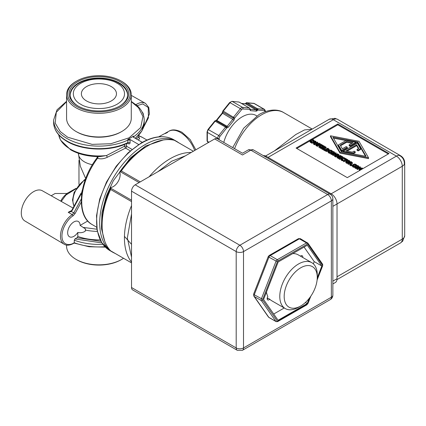 <?xml version="1.0" encoding="UTF-8"?>
<svg xmlns="http://www.w3.org/2000/svg" width="426" height="426" viewBox="0 0 426 426"><rect width="100%" height="100%" fill="white"/><g stroke="black" fill="none" stroke-linecap="round" stroke-linejoin="round"><path stroke-width="0.64" d="M124.451 236.398L131.501 244.29M335.944 118.902A8.28 3.903 100.9 0 0 334.889 118.327L337.467 119.291A8.28 4.782 120 0 0 335.944 118.902A8.28 4.782 120 0 0 333.324 119.701A8.28 4.782 -120 0 0 329.186 119.291L265.595 156.001M401.654 241.787A8.28 3.903 -139.1 0 0 402.676 241.164L400.557 242.911A8.28 4.782 -120 0 0 401.654 241.787A8.28 4.782 -120 0 0 402.277 239.119L337.025 276.793M404.7 162.886A8.28 4.782 180 0 1 404.274 164.399A8.28 4.782 180 0 1 402.277 166.268A8.28 4.782 -120 0 0 396.42 156.124A8.28 4.782 -60 0 1 399.04 155.325A8.28 4.782 -60 0 1 400.557 155.714C403.214 157.37 404.593 159.761 404.7 162.886L404.7 235.743A8.28 4.782 180 0 1 402.277 239.119L402.277 166.268L337.025 203.942A8.28 4.782 -120 0 0 331.167 193.798L330.304 194.299M265.254 111.729L264.525 110.685L257.847 110.089L256.665 109.264A1.033 0.596 -60 0 1 257.08 108.843A1.033 0.596 -60 0 1 257.118 108.822A1.033 0.596 -60 0 1 257.48 108.726A1.033 0.815 95.1 0 1 257.847 110.089L256.212 111.165L250.419 110.648L249.7 109.36L242.197 108.955L234.699 118.023L233.98 120.137L228.277 127.23L226.643 128.045L225.546 127.102L218.778 135.521L219.875 136.464L219.145 138.349L219.145 139.755M228.277 127.23L227.18 126.288A1.033 0.596 -60 0 1 226.813 126.613A1.033 0.596 -60 0 1 226.36 126.692A1.033 0.841 108 0 1 226.643 128.045L219.875 136.464M233.98 120.137L222.564 113.236L216.861 120.329A1.033 0.596 120 0 1 216.041 120.739A1.033 0.841 -72 0 0 215.913 120.68L215.141 120.734A1.033 0.607 -115.9 0 1 215.258 120.696A1.033 0.607 64.1 0 1 215.631 120.798A1.033 0.596 120 0 1 216.041 120.739L226.36 126.692A1.033 0.596 120 0 0 225.95 126.756A1.033 0.596 120 0 0 225.546 127.102L214.784 121.016L208.016 129.435L218.778 135.521A3.104 1.795 -60 0 0 217.681 138.349L217.681 138.908M215.913 120.68A1.033 0.841 -72 0 0 215.402 120.702M246.452 102.794A1.033 0.815 95.1 0 1 247.16 102.767A1.033 0.596 120 0 0 246.798 102.863A1.033 0.596 120 0 0 246.76 102.884A1.033 0.596 120 0 0 246.345 103.305L245.94 103.129L245.232 103.752A1.033 0.815 -84.9 0 1 245.53 103.837L241.595 103.486M127.635 95.104A28.723 16.582 0 0 0 126.889 91.803C125.388 88.299 122.651 85.408 118.678 83.134C104.056 74.172 75.785 78.411 70.956 91.803A28.723 16.582 0 0 0 70.21 95.104M133.343 137.097L133.492 136.091A45.039 26.002 180 0 1 127.789 139.382L127.986 140.021A45.284 26.146 0 0 1 66.898 138.461A45.284 26.146 0 0 1 53.633 119.972L53.633 122.507C53.873 129.983 58.367 136.304 67.116 141.469C82.793 150.916 110.664 151.635 127.72 143.061L127.986 140.021L130.084 140.074L130.084 142.614C129.973 143.834 129.36 144.185 128.247 143.663L127.433 143.195M130.297 150.836L125.579 148.115L124.509 146.209L106.532 155.538L99.892 156.608M194.703 150.458A23.137 13.355 -120 0 0 180.39 132.438A23.137 13.355 -120 0 0 168.962 131.213L165.48 133.125A23.222 13.408 60 0 1 167.663 132.321L165.773 133.343A23.265 13.43 -120 0 0 163.627 134.142L158.717 136.842M311.816 129.318L304.494 129.925L295.852 134.488L274.349 150.948M256.819 115.899L256.042 115.451A27.69 15.986 120 0 0 242.197 116.825A27.69 15.986 120 0 0 223.772 142.428M298.525 307.263A26.497 15.299 -60 0 1 298.519 307.263L300.719 305.996A23.393 13.504 -60 0 1 284.174 296.443A23.393 13.504 -60 0 1 300.719 267.794A23.393 13.504 -60 0 1 317.258 277.342A23.393 13.504 -60 0 1 300.719 305.996L298.519 307.263A26.497 15.299 -60 0 1 285.271 308.573A26.497 15.299 -60 0 1 281.213 287.342A26.497 15.299 -60 0 1 298.519 263.987A26.497 15.299 -60 0 1 311.773 262.677A26.497 15.299 -60 0 1 317.258 274.807L317.258 277.342M267.166 298.908A2.732 1.576 120 0 0 267.853 298.466A2.732 1.576 120 0 0 268.076 298.259L269.759 299.228A2.732 1.576 -60 0 1 267.72 299.899A2.732 1.576 -60 0 1 267.15 298.647A2.732 1.576 -60 0 1 267.853 296.523A26.497 15.299 120 0 1 266.468 292.055M269.759 299.228A26.497 15.299 120 0 0 271.697 300.735L285.271 308.573M119.594 106.133A28.723 16.582 0 0 0 127.646 94.62A28.723 16.582 0 0 0 119.232 82.889A28.723 16.582 0 0 0 87.932 79.295A28.723 16.582 0 0 0 70.199 94.62A28.723 16.582 0 0 0 78.251 106.133M267.853 298.466A26.811 15.48 -60 0 1 267.272 297.806M77.878 105.92L77.878 105.92A29.761 17.184 180 0 1 77.878 81.622A29.761 17.184 180 0 1 119.967 81.622A29.761 17.184 180 0 1 119.967 105.92A29.761 17.184 180 0 1 77.878 105.92M131.528 200.209L110.893 188.292L110.595 189.495A64.693 37.35 120 0 0 102.107 225.05A64.693 37.35 120 0 0 110.595 250.797L121.202 256.942M121.793 81.414L121.064 80.988A31.311 18.078 180 0 1 121.064 106.553A31.311 18.078 180 0 1 76.781 106.553A31.311 18.078 180 0 1 76.781 80.988A31.311 18.078 180 0 1 121.064 80.988L121.793 81.414A32.349 18.675 180 0 1 131.272 94.62A32.349 18.675 180 0 1 111.303 111.873A32.349 18.675 180 0 1 76.052 107.826A32.349 18.675 180 0 1 66.573 94.62A32.349 18.675 180 0 1 76.046 81.414L76.781 80.988M131.272 94.62L131.272 118.284A32.349 18.675 180 0 1 121.793 131.49A32.349 18.675 180 0 1 76.052 131.49A32.349 18.675 180 0 1 76.046 131.49A32.349 18.675 180 0 1 66.573 118.284L66.573 94.62M123.529 258.284A32.349 18.675 180 0 1 121.793 259.365A32.349 18.675 180 0 1 76.052 259.365A32.349 18.675 180 0 1 76.046 259.365A32.349 18.675 180 0 1 66.573 246.159L66.573 245.067M85.243 231.201C83.086 232.617 80.615 233.033 77.825 232.442A8.818 5.091 -60 0 1 69.507 236.781A8.818 5.091 -60 0 1 67.654 232.729A8.818 5.091 -60 0 1 71.52 223.831A8.818 5.091 -60 0 1 78.325 221.504A8.818 5.091 -60 0 1 80.125 225.402L85.562 229.007L85.243 231.201M76.781 131.911L76.046 131.49L76.781 131.911A31.311 18.078 0 0 0 121.064 131.911L121.793 131.49M76.781 259.785L76.046 259.365L76.781 259.785A31.311 18.078 0 0 0 121.064 259.785L121.793 259.365M145.479 103.374A17.929 10.352 120 0 0 145.447 103.353A17.929 10.352 120 0 0 135.819 104.711L131.272 101.409M164.59 133.695A23.222 13.408 60 0 1 165.48 133.125M111.33 86.611A17.546 10.128 0 0 0 92.208 84.412A17.546 10.128 0 0 0 81.377 93.773A17.546 10.128 0 0 0 86.515 100.935A17.546 10.128 0 0 0 105.637 103.129A17.546 10.128 0 0 0 116.468 93.773A17.546 10.128 0 0 0 111.33 86.611M305.405 302.508L307.21 303.546L278.077 320.288L263.566 299.494L278.194 261.958L307.322 245.222L321.832 266.01L314.218 261.617L304.079 247.085M273.71 314.031L284.238 307.977M321.832 266.01L317.258 277.757M309.228 298.354L307.21 303.546M313.355 263.838L314.218 261.617M317.178 279.302L322.386 265.93A1.033 0.596 120 0 0 322.487 265.446A1.033 0.596 120 0 0 322.386 265.084L307.849 244.242A1.033 0.596 120 0 0 307.215 244.183L278.018 260.962A1.033 0.596 120 0 0 277.385 261.75L262.725 299.372A1.033 0.596 120 0 0 262.725 300.218A1.033 0.815 145.1 0 1 261.356 300.58L254.258 296.485A2.071 1.629 145.1 0 1 253.827 296.091L268.369 316.933A2.071 1.629 -34.9 0 0 268.795 317.322L275.899 321.422A1.033 0.815 -34.9 0 0 277.262 321.06A1.033 0.596 120 0 0 277.896 321.119L307.093 304.34A1.033 0.596 120 0 0 307.098 304.334A1.033 0.596 120 0 0 307.732 303.552L306.88 304.808A1.033 0.596 -119.9 0 0 307.093 304.34M277.385 261.75L268.918 257.171A2.071 0.431 -158.7 0 1 268.252 256.537L253.598 294.158A2.071 0.431 21.3 0 0 254.258 294.792L262.725 299.372M242.447 350.305L237.271 350.305A5.176 2.987 120 0 1 236.196 347.935L131.528 287.507L131.528 191.157L236.196 251.585L236.196 347.935A5.176 2.987 0 0 0 243.518 347.935L331.348 297.226L331.348 200.875L243.518 251.585L243.518 347.935A5.176 2.987 60 0 1 242.447 350.305L330.278 299.595A5.176 2.987 -120 0 0 331.348 297.226A5.176 2.987 0 0 0 332.866 295.112L332.866 198.761A5.176 2.987 180 0 1 331.348 200.875A5.176 2.987 -120 0 0 327.69 194.538L239.859 245.248A5.176 2.987 60 0 1 243.518 251.585A5.176 2.987 180 0 1 236.196 251.585A5.176 2.987 120 0 1 239.859 245.248L135.191 184.82A5.176 2.987 120 0 0 131.528 191.157M332.866 198.761C332.775 196.769 331.913 195.273 330.278 194.283A5.176 2.987 120 0 0 327.69 194.538L250.834 150.165A5.176 2.987 -120 0 0 248.246 149.909L242.49 153.232L217.265 138.668A5.176 2.987 120 0 0 214.677 138.924L135.191 184.82M131.528 287.507A5.176 2.987 120 0 0 132.603 289.877L237.271 350.305M330.278 194.283L253.422 149.909A5.176 2.987 120 0 0 250.834 150.165L242.49 154.984C242.49 152.705 242.49 152.705 242.49 154.984C242.49 152.705 242.49 152.705 242.49 154.984L214.677 138.924M265.526 156.896L266.388 156.401L331.167 193.798L396.42 156.124L333.324 119.701L268.071 157.37M332.866 283.94L335.305 282.529A8.28 4.782 -120 0 0 337.025 278.737L337.025 203.942L332.866 206.338M266.388 156.401A8.28 4.782 -120 0 0 263.332 155.628M389.029 153.546L347.307 177.637L296.07 148.056L337.791 123.966L389.029 153.546M388.294 153.972L337.791 124.813L337.791 123.966M337.791 124.813L312.162 139.606M309.968 140.873L296.8 148.477M352.872 165.506L354.501 166.231L354.501 167.077L354.038 167.349L352.877 166.965L352.318 166.241L352.318 165.352L353.079 164.489L354.56 164.058L355.918 164.372L356.573 165.038L356.104 165.309L355.582 164.564L354.634 164.367L353.484 164.724L352.866 165.448M355.987 165.805L354.634 165.208L353.484 165.57L352.872 166.236M346.929 160.49L346.519 160.256L343.936 161.747L343.548 161.518L343.548 160.677L346.13 159.186L345.151 158.616L345.497 158.419L347.85 159.777L347.504 159.979L346.519 159.409L343.936 160.9L343.548 160.677M345.401 159.606L345.151 158.616M340.369 158.44L340.023 159.484L338.191 158.424L338.191 157.583L341.12 155.889L342.951 156.949L342.605 157.146L341.162 156.315L340.358 156.779L341.705 157.556L341.359 157.753L340.012 156.976L338.926 157.604L340.369 158.44L340.023 158.637L338.191 157.583M342.163 157.737L341.093 157.199M341.12 158.461L340.012 157.822L339.655 158.03M335.502 156.188L334.911 156.534L334.474 156.278L334.474 155.437L335.699 153.227L333.175 154.686L332.812 154.478L335.741 152.785L336.295 153.104L335.155 155.123L337.472 153.786L337.834 153.994L334.911 155.687L334.474 155.437M335.006 154.473L333.175 155.533L332.812 155.32L332.812 154.478M336.295 153.104L335.864 154.718M332.812 154.627L331.029 154.361L330.485 152.87M334.628 153.376L334.628 152.529L333.851 153.387L332.371 153.834L331.029 153.52L330.485 152.742L330.485 153.589M324.814 150.351L324.511 150.527L322.812 149.547L322.812 148.706L325.741 147.013L326.13 147.236L323.547 148.727L324.857 149.483L324.511 149.68L322.812 148.706M326.13 147.236L326.13 148.083L324.282 149.148M320.373 146.949L320.075 147.966L318.941 147.311L318.941 146.464L319.612 146.507L321.939 145.165L321.566 144.946L321.864 144.776L322.999 145.431L322.328 145.388L320.001 146.736L320.373 146.949L318.941 146.464M322.45 146.304L320.373 147.364M316.955 145.479L316.358 145.825L315.922 145.57L315.922 144.723L317.152 142.518L314.628 143.977L314.266 143.77L317.194 142.076L317.743 142.396L316.609 144.414L318.925 143.077L319.287 143.285L316.358 144.978L315.922 144.723M316.459 143.764L314.628 144.824L314.266 144.611L314.266 143.77M317.743 142.396L317.311 144.009M313.637 143.306L313.014 142.944L311.928 143.264L311.534 143.035L311.534 142.193L315.448 141.07L315.927 141.347L313.989 143.61L313.579 143.37L314.127 142.747L313.014 142.098L311.534 142.193M315.927 141.347L315.927 142.193L314.883 143.413M314.266 144.132L313.989 144.451L313.579 144.217L313.579 143.37M368.533 157.774L368.533 158.616L339.985 153.126L330.469 136.645L330.469 135.798L359.017 141.294L368.533 157.774L339.985 152.279L330.469 135.798M311.688 142.896L310.522 142.513L309.963 141.789L309.968 140.905L310.73 140.037L312.21 139.606L313.563 139.92L314.218 140.585L313.749 140.857L313.227 140.111L312.279 139.914L311.134 140.271L310.517 140.995M313.717 141.682L313.227 140.958L312.279 140.756L310.517 141.783M321.161 145.612L319.83 144.952M319.99 146.288L318.749 145.575L317.343 146.39L316.955 146.166L316.955 145.319L319.878 143.631L321.63 144.643L321.284 144.84L319.926 144.052L319.926 144.899M322.732 148.259L322.386 149.302L320.554 148.243L320.554 147.401L323.483 145.708L325.315 146.768L324.969 146.965L323.526 146.134L322.722 146.597L324.069 147.375L323.723 147.572L322.375 146.794L321.289 147.423L322.732 148.259L322.386 148.456L320.554 147.401M324.665 147.636L323.456 147.018M323.515 148.296L322.375 147.641L322.024 147.849M331.748 151.81L330.395 151.214L330.395 150.373L329.25 150.729L328.632 151.395L328.978 151.933L330.267 152.236L330.267 153.083L329.799 153.355L329.245 153.222L329.245 152.38L328.079 151.363L326.763 151.555L324.814 150.703L324.814 149.861L327.743 148.168L329.229 149.292L329.261 150.346M329.245 153.222L328.079 152.247L328.079 151.406M330.395 151.214L328.632 152.242M338.191 157.742L337.594 158.083L337.158 157.833L337.158 156.986L338.388 154.782L335.864 156.241L335.502 156.028L338.43 154.34L338.984 154.659L337.845 156.677L340.161 155.341L340.523 155.549L337.594 157.237L337.158 156.986M337.696 156.028L335.864 157.082L335.502 156.875L335.502 156.028M338.984 154.659L338.553 156.267M341.535 158.962L343.17 159.686L343.17 160.533L342.701 160.799L341.54 160.421L340.981 159.697L340.981 158.807L341.743 157.945L343.223 157.513L344.581 157.828L345.236 158.493L344.767 158.765L344.245 158.019L343.297 157.817L342.147 158.179L341.53 158.903M345.151 159.388L344.767 159.612L344.245 158.866L343.297 158.664L342.147 159.026L341.535 159.691M348.069 163.435L346.285 163.169L345.736 161.672M349.884 162.184L349.884 161.337L349.102 162.194L347.627 162.641L346.285 162.322L345.736 161.55L345.736 162.397M350.566 164.101L350.332 165.437L349.826 165.144L350.065 163.094L349.624 162.833L348.457 163.509L348.069 163.286L350.992 161.592L352.339 162.546L352.366 163.525L352.03 163.957L350.566 164.101L350.566 163.254L350.332 164.59L349.826 164.298M349.916 163.85L348.457 164.351L348.069 164.127L348.069 163.286M351.668 164.718L351.668 165.565L351.109 165.884L350.641 165.613L350.641 164.771L351.2 164.447L351.668 164.718L351.109 165.043L350.641 164.771M357.052 168.621L355.268 168.355L354.72 166.864M358.868 167.37L358.868 166.523L358.09 167.381L356.61 167.828L355.268 167.514L354.72 166.736L354.72 167.583M359.384 170.661L359.171 169.697L361.695 168.238L358.98 168.653L359.938 167.226L357.414 168.68L357.052 168.472L359.981 166.779L360.513 167.088L359.613 168.451L361.951 167.919L362.489 168.227L359.56 169.921L359.171 169.697M359.32 169.612L358.98 169.495L358.98 168.653M359.012 168.605L357.414 169.527L357.052 169.314L357.052 168.472M360.513 167.088L360.268 168.302M353.484 167.216L353.484 166.374L352.318 165.352M354.038 167.349L354.038 166.502L353.484 166.374M354.501 166.231L354.038 166.502M354.634 165.208L354.634 164.367M356.072 165.618L356.072 165.293M356.104 165.607L356.104 165.309M356.573 165.485L356.573 165.038M343.936 161.747L343.936 160.9M346.519 160.256L346.519 159.409M347.504 160.314L347.504 159.979M347.85 160.261L347.85 159.777M340.023 159.484L340.023 158.637M340.012 157.822L340.012 156.976M341.359 158.211L341.359 157.753M341.705 157.971L341.705 157.556M341.162 157.162L341.162 156.315M342.605 157.599L342.605 157.146M342.951 157.535L342.951 156.949M334.911 156.534L334.911 155.687M337.834 154.681L337.834 153.994M333.175 155.533L333.175 154.686M330.485 152.742L331.263 151.89L332.743 151.443L334.08 151.757L334.634 152.476L334.634 153.323M324.511 150.527L324.511 149.68M324.857 149.835L324.857 149.483M320.075 147.966L320.075 147.119M322.328 146.235L322.328 145.388M322.7 146.161L322.7 145.601M322.999 145.985L322.999 145.431M321.566 145.378L321.566 144.946M316.358 145.825L316.358 144.978M319.287 143.972L319.287 143.285M314.628 144.824L314.628 143.977M311.928 143.264L311.928 142.417M313.014 142.944L313.014 142.098M313.989 144.451L313.989 143.61M339.985 153.126L339.985 152.279M311.129 142.763L311.129 141.922L309.968 140.905M311.688 142.146L311.129 141.922M312.151 142.012L311.688 142.05M310.517 141.054L312.151 141.778M312.279 140.756L312.279 139.914M313.717 141.565L313.717 140.841M313.749 141.554L313.749 140.857M314.218 141.421L314.218 140.585M321.284 145.543L321.284 144.84M321.63 144.909L321.63 144.643M317.343 146.39L317.343 145.543L316.955 145.319M318.749 145.575L318.749 144.733L317.343 145.543M320.054 146.251L320.054 145.484L318.749 144.733M320.405 146.049L320.405 145.282L320.054 145.484M319.926 144.052L319.095 144.531L320.405 145.282M322.386 149.302L322.386 148.456M322.375 147.641L322.375 146.794M323.723 148.179L323.723 147.572M324.069 147.976L324.069 147.375M323.526 146.981L323.526 146.134M324.969 147.46L324.969 146.965M325.315 147.258L325.315 146.768M329.229 149.292L328.584 150.346L326.763 150.713L326.763 151.555M326.763 150.713L324.814 149.861M329.799 153.355L329.799 152.508L329.245 152.38M330.267 152.236L329.799 152.508M331.833 151.624L331.343 150.57L330.395 150.373M331.865 151.613L331.833 151.299M332.333 151.491L332.333 151.044L331.865 151.315M328.079 151.363L328.84 150.495L330.32 150.064L331.678 150.378L332.333 151.044M337.594 158.083L337.594 157.237M340.523 156.235L340.523 155.549M335.864 157.082L335.864 156.241M342.147 160.671L342.147 159.83L340.981 158.807M342.701 160.799L342.701 159.958L342.147 159.83M343.17 159.686L342.701 159.958M343.297 158.664L343.297 157.817M344.735 159.59L344.735 158.749M344.767 159.612L344.767 158.765M345.736 161.55L346.514 160.698L347.994 160.251L349.336 160.565L349.884 161.284L349.884 162.125M350.332 165.437L350.332 164.59M352.339 162.546L352.03 163.11L350.566 163.254M348.457 164.351L348.457 163.509M349.624 163.68L349.624 162.833M351.109 165.884L351.109 165.043M354.72 166.736L355.502 165.884L356.983 165.437L358.319 165.751L358.868 166.47L358.868 167.311M359.56 170.56L359.56 169.921M362.489 168.866L362.489 168.227M357.414 169.527L357.414 168.68M359.214 169.633L359.214 168.787M333.744 151.954L334.09 152.503L333.446 153.152L331.369 153.323L331.018 152.859L331.668 152.125L332.791 151.752L333.744 151.954L333.744 152.796L332.791 152.599L331.263 153.259M313.451 141.97L315.283 141.432L314.356 142.492L313.451 141.97M332.924 137.215L357.792 142.002L366.078 156.358L341.215 151.571L332.924 137.215M328.691 149.638L328.691 149.308L328.185 150.112L326.843 150.415L325.544 149.888L327.796 148.589L328.723 149.473M349 160.756L349.341 161.31L348.697 161.96L346.62 162.13L346.274 161.667L346.918 160.932L348.047 160.559L349 160.756L349 161.603L348.047 161.406L346.514 162.061M351.434 162.237L351.801 162.562L351.594 162.892L349.948 162.647L351.045 162.013L351.434 162.237L351.434 162.972M357.984 165.948L358.33 166.497L357.686 167.146L355.609 167.317L355.257 166.854L355.907 166.119L357.031 165.746L357.984 165.948L357.984 166.79L357.031 166.593L355.502 167.253M365.529 156.251L357.792 142.848L357.792 142.002M357.792 142.848L355.875 142.476M345.933 140.564L333.473 138.168M328.691 150.154L327.796 149.435L327.796 148.589M327.796 149.435L326.311 150.293M351.317 163.014L351.045 162.013M351.045 162.86L350.736 163.036M355.875 142.263L355.875 143.109L350.236 146.363L349.134 145.729L349.134 144.883L353 142.651L346.631 141.427L340.225 145.128L342.344 148.807L346.21 146.576L347.307 147.21L341.668 150.463L338.446 144.888L346.21 140.404L355.875 142.263L350.236 145.516L350.236 146.363M351.903 143.29L346.631 142.273L340.587 145.761M347.307 147.21L347.307 148.056L341.668 151.31L338.446 145.729L338.446 144.888M360.556 148.685L360.556 149.531L358.138 150.926L357.041 150.293L357.041 149.446L358.783 148.445L356.658 144.765L346.003 150.916L352.371 152.146L354.112 151.139L355.209 151.773L352.792 153.168L343.132 151.31L357.339 143.109L360.556 148.685L358.138 150.08L358.138 150.926M358.415 148.653L356.658 145.612L347.105 151.129M355.209 151.773L355.209 152.62L353.069 153.855M341.668 151.31L341.668 150.463M346.631 142.273L346.631 141.427M350.236 145.516L349.134 144.883M343.132 151.938L343.132 151.31M352.792 153.797L352.792 153.168M356.658 145.612L356.658 144.765M358.138 150.08L357.041 149.446M215.631 120.798A1.033 0.596 120 0 0 215.226 121.144L208.458 129.563A3.104 1.795 120 0 0 207.361 132.39L207.361 141.294L208.969 142.22M311.773 262.677L298.195 254.839A26.497 15.299 120 0 0 292.721 253.614M300.474 256.154A2.732 1.576 -60 0 1 302.226 255.749A2.732 1.576 -60 0 1 302.748 257.469M301.065 256.495A2.732 1.576 120 0 0 301.091 255.765M185.022 146.406L174.399 140.292A64.693 37.35 120 0 0 147.854 145.814A64.693 37.35 120 0 0 121.309 170.943L120.414 171.8L139.078 182.573M72.063 210.231L71.387 211.536L68.224 212.356A17.881 10.325 -60 0 1 71.563 210.662M147.854 145.814L145.655 147.082A61.589 35.56 120 0 0 119.647 172.051L120.414 171.8M110.893 188.292L110.728 187.504A9.681 5.586 120 0 0 118.146 181.487A9.681 5.586 120 0 0 119.647 172.051M110.728 187.504A61.589 35.56 120 0 0 102.107 222.516L102.107 225.05M71.387 211.536L71.302 211.019L71.387 211.536L75.072 213.554L73.054 215.849L72.266 214.608L73.794 212.878L81.307 198.958M71.195 211.11L68.224 212.356L72.266 214.608A17.929 10.352 -60 0 0 61.291 230.381A17.929 10.352 -60 0 0 64.134 244.194L64.193 244.231A17.929 10.352 -60 0 1 61.28 230.434A17.929 10.352 -60 0 1 72.271 214.613M78.975 184.378L78.975 160.256M73.022 208.053L42.302 190.747A17.439 10.07 120 0 0 24.91 200.848A17.439 10.07 120 0 0 24.857 220.961L64.134 244.194A17.929 10.352 -60 0 0 64.161 244.215M60.748 201.141A39.496 22.802 0 0 1 67.095 193.484L55.114 193.484L51.184 195.752M100.951 241.297L77.074 237.729L75.008 238.917L74.262 240.195L74.262 242.729L73.879 242.905L74.262 242.729A45.284 26.146 180 0 0 104.94 246.718M77.074 237.729L77.825 236.446A40.369 23.308 0 0 0 100.206 239.87M77.825 232.442L77.825 236.446M80.125 225.402L87.745 221.003M96.691 227.404L96.952 229.247M97.985 156.608L97.538 158.27A1.555 0.895 120 0 0 98.012 156.928L97.916 156.608M127.986 142.998L128.247 143.663M139.137 134.781L138.567 137.044L136.368 138.929M126.591 143.583L126.591 146.267A1.555 0.895 120 0 1 125.579 148.115L107.325 157.263C103.816 158.946 100.552 159.281 97.538 158.27L96.888 158.041L97.559 156.294M107.325 157.263L106.532 155.538A40.369 23.308 180 0 1 70.375 149.132A40.369 23.308 180 0 1 58.724 134.802M133.492 136.091L133.2 136.842L133.679 137.38L142.289 142.348M138.189 144.829L138.189 144.206L130.021 139.488L130.084 140.074M127.789 139.382L130.021 139.488M131.272 95.371L145.511 103.39A17.929 10.352 -60 0 0 135.825 104.716L136.608 105.185C141.597 109.615 144.126 114.541 144.206 119.972L144.206 122.507L141.917 130.899L135.356 138.344M138.764 136.602L139.595 138.631L138.567 137.044A40.369 23.308 0 0 0 139.121 134.802M139.595 138.631L138.242 140.01M143.498 115.254A8.818 5.091 120 0 0 142.172 112.054M108.859 248.773L107.336 247.703M138.189 144.206A1.555 0.895 180 0 1 138.578 144.579M404.274 164.399A8.28 7.806 60 0 0 403.182 158.983A8.28 7.806 -120 0 0 399.04 155.325M312.237 129.073L283.663 112.576A43.995 25.4 120 0 0 261.67 114.754A43.995 25.4 120 0 0 234.577 148.663M241.467 109.604L240.37 108.662A3.104 1.795 -60 0 1 241.467 107.687A3.104 1.795 -60 0 1 242.564 107.389A1.033 0.815 -84.9 0 1 242.932 108.758M256.212 111.165A1.033 0.815 -84.9 0 0 255.85 109.796L245.53 103.837A1.033 0.596 120 0 0 245.893 103.742A1.033 0.596 120 0 0 246.345 103.305L256.665 109.264A1.033 0.596 -60 0 1 256.212 109.7A1.033 0.596 60 0 1 256.947 110.968M226.669 127.992A1.033 0.644 61 0 0 226.334 127.092A1.033 0.644 -119 0 0 225.95 126.756M249.998 109.003A1.033 0.511 -173.5 0 1 249.998 109.056L250.003 108.939A1.033 0.596 180 0 1 249.7 109.36A1.033 0.815 -84.9 0 0 249.332 107.996L242.564 107.389L232.245 101.431A3.104 1.795 120 0 0 231.148 101.729A3.104 1.795 120 0 0 230.051 102.703L223.283 111.122L234.699 118.023A1.033 0.676 172.6 0 1 233.24 118.135A1.033 0.596 -60 0 1 232.884 119.195L227.18 126.288L216.419 120.201L222.122 113.108L222.622 111.777A1.033 0.676 172.6 0 0 222.92 112.176L233.24 118.135A1.033 0.596 -60 0 1 233.602 117.081L240.37 108.662L230.051 102.703L229.609 102.575L222.841 110.994L223.283 111.122A1.033 0.596 120 0 0 222.92 112.176A1.033 0.596 120 0 1 222.564 113.236L222.122 113.108M249.902 109.232L249.998 109.056A1.033 0.511 -173.5 0 1 249.7 109.36M257.821 110.068A1.033 0.548 59 0 0 257.448 109.189A1.033 0.548 -121 0 0 257.08 108.843M246.76 102.884A1.033 0.586 56 0 0 246.372 102.794A1.033 0.586 -124 0 0 246.217 102.852L254.29 103.502A3.104 1.795 120 0 0 253.837 103.364L247.16 102.767L257.48 108.726L264.157 109.322A1.033 0.815 95.1 0 1 264.525 110.685M80.77 104.253C74.731 101.606 67.58 91.191 80.77 83.294C94.455 75.679 112.496 79.806 117.075 83.294C123.114 85.935 130.26 96.351 117.075 104.253C103.39 111.868 85.349 107.741 80.77 104.253M85.216 179.857A17.184 9.92 120 0 0 85.099 179.921A17.184 9.92 120 0 0 72.947 200.965A17.184 9.92 120 0 0 74.044 206.157M53.633 122.507A45.284 26.146 0 0 0 66.898 140.995A45.284 26.146 0 0 0 127.986 142.561L130.084 142.614M110.52 250.722A63.969 36.934 -60 0 1 99.689 223.064A63.969 36.934 -60 0 1 144.925 144.718A63.969 36.934 -60 0 1 174.293 140.266M174.612 140.399A63.969 36.934 -60 0 1 176.907 141.549L179.085 142.982M104.753 241.228L101.42 228.506L101.968 212.808L106.26 196.216L113.295 180.784L130.351 157.955L145.655 145.985L163.185 140.016M131.272 101.692L138.509 107.714L142.95 116.554L140.708 127.539L129.137 137.795L110.797 143.738L92.075 144.366L67.633 137.193L60.242 131.533L55.204 123.087L56.291 112.283L66.573 101.692M141.853 142.939A63.969 36.934 -60 0 1 173.835 139.771C164.633 134.824 153.802 135.862 141.331 142.891L128.221 152.705L116.266 166.145L106.484 182.051L99.705 199.075L96.521 215.764L97.208 230.711L101.766 242.666L109.865 250.573A63.969 36.934 -60 0 1 96.617 221.286A63.969 36.934 -60 0 1 141.853 142.939M322.386 265.084A1.033 0.815 -34.9 0 0 322.503 264.067L322.791 265.025L322.386 265.93M307.215 244.183A1.033 0.596 -119.9 0 0 306.486 242.916L299.382 238.816L270.185 255.595A2.071 1.193 120 0 0 268.918 257.171L254.258 294.792A2.071 1.193 120 0 0 254.061 295.75A2.071 1.193 120 0 0 254.258 296.485L268.795 317.322A2.071 1.193 120 0 0 269.03 317.54L276.133 321.641A2.071 1.193 -60 0 1 275.899 321.422L261.356 300.58A2.071 1.193 -60 0 1 261.362 298.892L276.016 261.271A2.071 1.193 -60 0 1 277.283 259.695A2.071 1.193 -60 0 1 277.289 259.695A1.033 0.596 60.1 0 1 278.018 260.962A1.033 0.596 120 0 0 278.013 260.962M131.528 205.572A64.693 37.35 120 0 0 124.429 237.937A64.693 37.35 120 0 0 131.528 262.102M110.595 250.797L131.528 262.885M82.458 189.687A13.195 7.62 120 0 0 81.536 194.879A13.195 7.62 120 0 0 81.558 195.513M78.427 153.328L78.427 153.482A20.496 11.832 0 0 0 84.428 161.853A20.496 11.832 0 0 0 92.421 164.708M97.538 158.27L97.522 158.259A50.305 29.043 120 0 0 81.723 201.53A50.305 29.043 120 0 0 92.138 224.561L96.665 227.175M262.725 300.218L277.262 321.06M307.732 303.552L310.32 296.906M298.349 238.714L300.415 238.714A2.071 1.193 120 0 0 299.382 238.816A2.071 1.198 -119.9 0 0 298.349 238.714L269.152 255.493A2.071 1.198 60.1 0 1 270.185 255.595L277.289 259.695L306.486 242.916A2.071 1.193 -60 0 1 307.513 242.815A2.071 1.193 -60 0 1 307.748 243.033A1.033 0.815 145.1 0 1 307.849 244.242M277.896 321.119A1.033 0.596 60.1 0 1 277.683 321.593L306.88 304.814M332.866 281.139L337.025 278.737M352.318 165.442L352.318 166.199M352.877 166.965L352.877 166.119M353.484 165.57L353.484 164.724M355.582 165.41L355.582 164.564M355.987 165.65L355.987 164.958M333.851 153.387L333.851 153.877M331.029 154.361L331.029 153.52M332.371 154.681L332.371 153.834M309.968 140.99L309.968 141.746M310.522 142.513L310.522 141.666M311.134 141.118L311.134 140.271M313.227 140.958L313.227 140.111M313.632 141.352L313.632 140.505M328.584 150.66L328.584 150.346M325.491 151.092L325.491 150.25M328.079 151.448L328.079 152.204M328.638 152.971L328.638 152.125M329.25 151.576L329.25 150.729M331.343 151.416L331.343 150.57M331.748 151.656L331.748 150.964M340.981 158.898L340.981 159.654M341.54 160.421L341.54 159.574M342.147 159.026L342.147 158.179M344.245 158.866L344.245 158.019M344.65 159.26L344.65 158.413M349.102 162.194L349.102 162.684M346.285 163.169L346.285 162.322M347.627 163.483L347.627 162.641M352.03 163.957L352.03 163.11M358.09 167.381L358.09 167.871M355.268 168.355L355.268 167.514M356.61 168.675L356.61 167.828M332.791 152.599L332.791 151.752M331.668 152.971L331.668 152.125M328.095 149.606L328.095 148.759M348.047 161.406L348.047 160.559M346.918 161.779L346.918 160.932M357.031 166.593L357.031 165.746M355.907 166.965L355.907 166.119M265.457 111.564A1.033 0.596 0 0 0 265.558 111.303L264.61 109.461A3.104 1.795 -60 0 0 264.157 109.322L253.837 103.364A1.033 0.815 -84.9 0 0 253.566 103.273M219.145 138.349A1.033 0.596 180 0 1 217.681 138.349L207.361 132.39A1.033 0.596 180 0 1 207.057 131.969L207.057 140.873A1.033 0.596 0 0 0 207.361 141.294A1.033 0.596 120 0 0 207.574 141.767L208.665 142.396M250.419 110.648A1.033 0.815 -84.9 0 0 250.051 109.28A1.033 0.596 -60 0 1 249.993 109.269M256.212 109.7A1.033 0.596 -60 0 1 255.85 109.796L249.993 109.248M250.003 108.939L249.487 108.044A1.033 0.596 120 0 0 249.332 107.996L239.013 102.038L232.245 101.431A1.033 0.815 95.1 0 0 231.973 101.345L239.167 102.086A1.033 0.596 120 0 0 239.013 102.038A1.033 0.815 -84.9 0 0 238.741 101.952M208.255 142.162A1.033 0.596 120 0 1 208.271 142.332A1.033 0.596 180 0 1 207.984 142.002M239.279 102.192A1.033 0.596 120 0 0 239.167 102.086L249.487 108.044M191.21 152.476A64.693 37.35 120 0 0 149.143 176.763M157.87 171.726L171.641 161.236L185.411 155.825M131.528 257.197L127.358 237.937L131.528 213.863M193.356 151.235L174.399 140.292M121.309 170.943L140.266 181.886M131.528 201.583L110.595 189.495M72.25 210.401L81.084 194.027M75.072 213.554L81.281 202.041M102.9 244.311A45.284 26.146 180 0 1 74.262 240.195M101.921 242.911L75.008 238.917M74.262 242.703C70.753 245.387 62.526 246.34 61.956 236.712C61.653 226.914 69.507 217.649 73.054 215.849M115.27 253.518L112.938 252.346A63.969 36.934 -60 0 1 110.797 250.93M97.352 231.414A40.369 23.308 180 0 1 85.243 230.051M96.926 229.236L83.618 227.452M98.012 156.928L97.655 156.603M132.007 149.393L126.591 146.267A1.555 0.895 0 0 0 124.509 146.209L124.509 144.467M61.259 201.429L65.939 195.039L75.839 188.84M144.206 119.972A45.284 26.146 0 0 1 133.652 136.757L133.652 137.358M138.929 135.873L142.449 137.428A50.305 29.043 120 0 0 138.924 135.899M135.127 138.216A45.284 26.146 0 0 0 144.206 122.507M137.113 105.637L142.816 103.917L148.259 107.565L148.413 117.895L143.338 127.725M232.724 147.593L243.661 128.221L259.083 114.498C269.972 108.385 278.838 109.461 283.663 112.576M85.429 179.266L84.321 179.847L74.167 192.307L72.495 200.002L73.964 206.306M58.708 134.781L60.519 140.09L70.7 149.84C78.906 154.425 88.667 156.683 99.966 156.608M53.633 119.972L57.031 109.833L66.573 101.329M168.818 131.293C171.966 129.163 176.353 129.493 181.993 132.278L190.134 139.547L195.848 149.798M176.907 141.549L173.835 139.771M300.415 238.714L307.966 243.225L322.503 264.067M322.62 265.883L317.104 280.036M310.804 296.208L307.961 303.504M276.133 321.641L277.683 321.593M268.369 316.933L269.03 317.54M253.598 294.158L253.827 296.091M269.152 255.493L268.252 256.537M332.866 295.112C332.775 297.108 331.913 298.605 330.278 299.595M253.422 149.909L248.246 149.909M336.966 279.626L400.557 242.911M337.467 119.291L400.557 155.714M334.889 118.327L329.186 119.291M402.676 241.164L404.7 235.743M254.29 103.502L264.61 109.461M207.973 142.801L207.973 141.996M241.467 103.411L245.254 103.752M207.574 141.767L207.057 140.873M208.016 129.435L207.057 131.969M215.141 120.734L214.784 121.016M216.419 120.201L215.828 120.664M222.841 110.994L222.622 111.777M231.973 101.345L229.609 102.575M246.217 102.852L245.94 103.129M83.288 186.109L81.425 196.966M81.142 192.999L71.882 210.162L70.663 211.45M78.427 153.482L80.349 166.289L85.69 178.553M74.193 243.086C69.96 245.429 66.626 245.813 64.193 244.231M76.153 188.297L66.877 193.484M112.938 252.346L109.865 250.573M105.339 247.117L89.13 246.76L74.177 243.092M96.888 158.041C78.757 181.62 75.647 215.945 92.138 224.561M138.706 136.725L138.791 136.453M145.511 103.39L148.802 107.517L149.425 113.939L143.136 128.295M146.97 140.042L142.449 137.428"/></g></svg>
